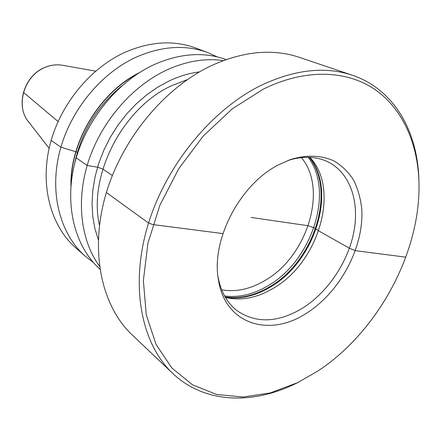 <?xml version="1.0" encoding="UTF-8"?>
<svg xmlns="http://www.w3.org/2000/svg" width="441" height="441" viewBox="0 0 441 441"><rect width="100%" height="100%" fill="white"/><g stroke="black" fill="none" stroke-linecap="round" stroke-linejoin="round"><path stroke-width="0.66" d="M309.885 157.343C340.502 189.244 318.6 262.632 273.315 288.282C256.954 297.995 240.995 301.054 225.439 297.454M217.975 276.529C220.765 291.677 227.203 303.121 237.286 310.866C256.419 323.628 278.128 322.757 302.41 308.253C327.944 292.267 348.351 261.673 354.013 231.134C359.608 200.649 349.597 172.089 327.277 161.549C315.717 156.252 302.592 155.905 287.896 160.513M278.017 165.094L290.332 159.62C306.374 154.615 321.539 155.21 334.08 160.993C341.907 165.717 348.39 172.034 353.533 179.95C357.822 188.605 360.551 198.224 361.73 208.802C364.288 246.762 340.132 292.135 306.478 313.22C269.313 337.867 224.574 324.284 218.323 279.103C211.222 239.761 239.921 184.57 278.017 165.094M418.922 181.312C417.566 142.548 402.225 107.984 374.067 88.906C345.832 70.13 304.83 68.62 263.409 89.082L232.231 108.855L203.411 135.861L178.776 168.633L159.901 205.197L147.911 243.278L143.369 280.548L146.269 314.863L156.075 344.449L171.863 368.026L192.463 384.795L216.581 394.441L242.93 397.038L270.294 392.925L297.57 382.667L317.619 371.19C378.152 331.626 421.458 251.32 418.922 181.312L418.95 182.271M172.756 373.417L132.085 334.818C101.987 306.501 89.622 252.759 105.239 196.499C120.856 140.304 163.754 88.046 211.289 65.676C243.338 51.2 272.681 48.422 299.312 57.341L352.442 75.273C325.16 66.111 294.654 69.502 260.923 85.449C210.864 110.079 164.73 166.907 147.288 227.269C129.841 287.703 141.919 344.449 172.756 373.417C204.552 403.664 252.748 404.827 295.922 383.494L298.43 382.248M352.442 75.273C394.034 89.258 417.577 131.33 418.884 179.47M223.328 60.577C205.142 57.986 186.251 61.145 166.659 70.042C132.427 85.978 101.954 120.928 88.779 160.298C75.676 199.707 80.582 240.268 99.451 266.121M226.128 59.568C203.996 51.58 180.005 53.256 154.157 64.584C117.372 81.447 85.477 120.652 74.772 163.093C64.088 205.578 75.036 246.861 99.864 269.071M139.279 72.715C99.743 92.323 69.788 142.019 70.924 186.141M85.345 256.287L75.692 247.792C51.139 226.283 39.905 186.56 49.69 145.905C59.502 105.289 89.953 67.953 125.509 52.082C150.728 41.338 174.228 40.021 196.019 48.135L208.042 52.694C186.041 44.502 162.244 45.919 136.644 56.944C100.542 73.223 69.491 111.386 59.386 152.784C49.298 194.227 60.555 234.579 85.345 256.287L93.316 262.439M208.042 52.694L217.209 56.872M251.161 217.452L308.226 225.742L313.942 227.716L318.672 230.864L349.41 248.244L355.396 250.67L405.836 257.169M23.395 92.312L58.063 121.518L23.395 92.312M51.145 140.409L60.88 147.184L77.919 152.382L60.88 147.184L51.145 140.409M76.199 157.85L87.147 165.474L97.544 167.194L102.847 169.041L112.334 175.512L102.847 169.041L97.544 167.194L87.147 165.474L76.199 157.85M106.386 192.552L148.567 223.03L152.884 224.568L222.931 233.592L152.884 224.568L148.567 223.03L106.386 192.552M221.674 289.809C235.819 292.267 250.179 289.208 264.749 280.625C307.085 256.838 328.319 189.294 301.363 157.586M224.585 295.961C238.956 297.813 253.443 294.406 268.045 285.735C311.842 260.879 334.625 191.631 308.165 157.283M309.273 157.316C336.566 191.411 313.816 261.678 269.583 286.793C254.606 295.696 239.788 299.07 225.13 296.925M225.285 297.184C240.08 299.505 255.063 296.159 270.228 287.141C314.642 261.926 337.31 191.19 309.571 157.327M99.468 225.285C87.864 175.386 123.033 107.246 172.288 85.411L187.227 79.667M199.448 71.905C189.415 73.167 179.371 76.155 169.311 80.868L157.839 87.103L146.781 94.776L136.324 103.784L126.644 113.993L117.912 125.238L110.272 137.344L103.856 150.105L98.762 163.308L95.069 176.736L92.825 190.165L92.048 203.378L92.731 216.167L94.837 228.339L98.31 239.717M121.523 86.144C96.684 106.628 81.006 132.631 74.501 164.168M137.168 74.082C99.495 93.927 71.095 141.054 71.15 183.632M49.133 148.297L28.505 121.766C15.198 106.138 24.046 75.819 44.662 67.594C50.638 65.025 56.597 64.254 62.545 65.279L95.642 71.128M289.191 160.028L290.332 159.62M218.152 277.902L218.323 279.103M297.57 382.667L295.922 383.494M28.505 121.766C15.115 105.923 23.902 75.846 44.486 67.6C50.489 65.02 56.509 64.243 62.545 65.279"/></g></svg>

